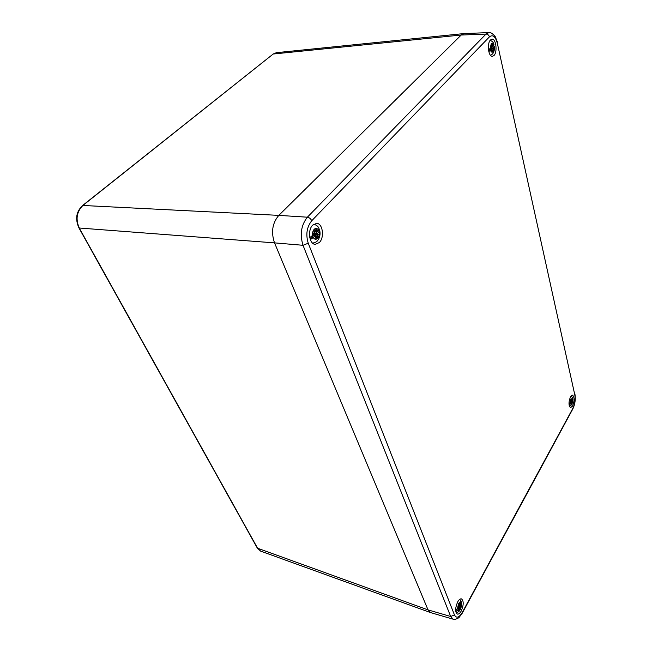<?xml version="1.0" encoding="UTF-8"?>
<svg xmlns="http://www.w3.org/2000/svg" width="652" height="652" viewBox="0 0 652 652"><rect width="100%" height="100%" fill="white"/><g stroke="black" fill="none" stroke-linecap="round" stroke-linejoin="round"><path stroke-width="0.98" d="M454.452 614.942C456.433 618.552 459.041 617.721 462.268 612.448L572.823 408.372C574.868 404.012 575.529 399.521 574.803 394.892L497.329 43.268C495.447 36.422 492.806 34.295 489.424 36.879L311.729 220.751C306.766 227.059 305.609 234.549 308.249 243.22L454.452 614.942L450.679 616.49L453.14 619.188L430.564 612.587L428.03 609.889L274.533 242.878L428.03 609.889L430.442 612.546L260.621 551.111L257.752 548.511L79.365 228.224C75.404 219.292 76.643 211.655 83.065 205.307L273.204 54.018L276.383 52.682L463.711 33.602M463.996 33.57L461.192 35.029L278.82 215.372L82.657 205.453C74.923 212.813 75.819 220.792 78.974 227.988L274.533 242.878C270.914 232.193 272.349 223.025 278.812 215.372L461.2 35.029L464.159 33.562L488.918 32.6C490.353 32.087 492.447 33.399 495.202 36.536L497.533 42.47M312.699 225.111C307.32 230.164 309.301 244.41 315.307 244.361L319.39 242.503C324.68 237.377 322.707 223.269 316.636 223.334L312.699 225.111M570.516 396.766C568.503 402.072 568.52 405.715 570.557 407.687L572.586 406C574.583 400.703 574.559 397.076 572.521 395.12L570.516 396.766M457.696 601.877C455.137 607.851 455.014 611.91 457.345 614.078C458.609 614.371 459.896 613.353 461.217 611.03C463.751 605.064 463.857 601.022 461.518 598.895C460.288 598.601 459.008 599.596 457.696 601.877M490.5 39.968C486.767 43.366 488.429 57.066 492.439 56.341L493.988 55.501C497.655 52.062 496.033 38.476 491.991 39.177L490.5 39.968M488.894 32.6L486.001 34.083L307.369 217.197C301.167 225.079 299.716 234.443 303.017 245.291L450.679 616.49L428.03 609.889L257.336 548.136L79.039 228.102M461.135 601.486L461.543 602.676L460.239 605.675L460.923 605.952L460.133 606.384L460.467 607.664L459.701 609.066L459.179 608.137L458.845 609.759L458.837 608.243L457.843 610.06L455.805 611.633M455.666 610.5L458.429 607.199L457.745 606.922L458.535 606.482L458.209 605.195L458.975 603.793L459.391 604.82L459.831 603.116L459.733 604.714L460.825 602.823L460.646 600.329M455.707 610.965L456.05 610.337M460.923 605.952L458.356 605.594M460.467 607.664L458.535 606.499M458.291 606.678L457.745 606.922M572.635 398.388L572.146 402.846L571.617 403.824L571.299 402.83L571.038 404.142L571.128 402.757L569.098 405.12M569 404.012L570.834 401.754L570.394 401.282L570.924 401.159L571.274 398.942L571.535 399.986L571.845 398.633L571.755 400.01L572.505 398.706L572.497 397.467M571.266 399.953L570.842 400.401M570.753 401.339L572.024 401.306M572.489 401.485L570.826 401.241M572.146 402.846L570.663 402.064M571.038 400.361L571.005 399.929M490.997 47.865L493.694 45.689L494.338 46.357L493.034 47.906L493.719 49.055L492.92 48.664L493.238 50.644L492.447 51.484L491.975 49.682L491.575 51.321L491.632 49.413L488.804 51.573M488.487 49.764L491.184 47.661L490.491 46.504L491.298 46.903L490.972 44.907L491.771 44.075L491.339 44.377M491.192 45.876L492.293 45.86L492.643 44.246L492.635 46.137L493.849 44.197M492.138 45.738L491.771 44.075M493.694 45.689L493.597 45.118M488.674 50.986L489.685 49.927L489.456 49.283M493.719 49.055L492.904 48.533L490.296 48.598M493.238 50.644L492.162 50.18M490.5 49.454L489.742 49.096M491.632 49.413L489.636 49.169M491.852 47.637L491.608 46.259M491.037 47.058L490.491 46.504M314.183 233.383L316.326 232.878L319.309 229.732L319.773 230.661L317.467 233.603L318.673 234.712L317.312 234.573L317.956 236.847L316.685 238.2L315.967 236.35L315.242 236.032L310.344 239.634M309.773 237.581L314.354 234.101L313.123 232.992L314.5 233.123L313.848 230.841L314.916 229.626M314.052 231.37L316.106 231.436L316.611 229.325L316.701 231.623L318.347 229.887L319.015 228.461L318.706 227.866M315.853 231.354L315.136 229.488M315.405 236.236L315.209 238.379L315.715 236.268M319.309 229.732L318.999 228.77M310.23 239.308L312.813 236.586L312.471 236.065M317.361 234.524L317.426 234.092M318.673 234.712L314.37 234.076M317.956 236.847L313.799 234.671M312.895 235.739L313.473 235.022M316.326 232.878L316.016 231.664M314.451 233.172L314.386 233.612M314.142 233.343L313.123 232.992M82.771 205.372L273.204 54.018L461.192 35.029L486.001 34.083C487.72 34.173 488.861 35.102 489.424 36.879M462.268 612.448L462.178 613.304M572.823 408.372L572.619 409.317M574.803 394.892L497.329 43.268M574.966 394.264L574.868 393.832M311.729 220.751C310.776 218.73 309.325 217.548 307.369 217.197L278.812 215.372M308.249 243.22L303.017 245.291L274.533 242.878M460.825 602.823C460.141 602.13 459.334 602.546 458.429 604.062L457.435 609.017M457.843 610.06C458.543 610.745 459.342 610.321 460.247 608.797L461.225 603.866M460.239 605.675L458.217 605.17M458.837 608.243L458.038 607.917M460.198 605.977L458.323 605.512M460.133 606.384L458.421 605.757M460.092 606.694L458.568 606.132M458.503 604.534L459.35 604.771M458.902 608.169L458.087 607.835M459.179 608.137L458.128 607.754M459.236 608.063L458.177 607.672L459.293 608.055M572.505 398.706L570.907 398.991L570.141 403.017M570.378 404.077L571.975 403.767L572.741 399.757M572.048 401.021L570.956 400.89M571.071 402.806L570.345 402.643L571.079 402.797M572.016 401.273L570.932 401.151M571.926 401.86L570.875 401.632M570.761 399.847L571.494 399.929M570.378 402.594L571.16 402.797M493.654 45.061C492.961 43.382 492.146 42.95 491.209 43.757L490.157 48.745M490.565 50.522C491.266 52.193 492.081 52.616 493.01 51.793L494.045 46.838M491.282 46.268L492.553 46.145M493.034 47.906L490.736 48.142M491.584 49.438L489.522 49.503M492.985 48.232L490.394 48.492M492.92 48.664L490.255 48.647M492.871 48.99L489.913 48.973M491.249 46.137L492.488 46.015M491.225 46.015L492.211 45.868M313.53 242.976L312.479 243.025M318.347 229.887C317.1 228.135 315.707 227.955 314.174 229.341C312.756 231.044 312.259 233.212 312.691 235.853M313.457 237.841C314.729 239.569 316.122 239.732 317.638 238.33C319.032 236.635 319.521 234.484 319.105 231.867M314.134 231.582L316.489 231.615M313.661 224.272L314.696 224.467M317.467 233.603L314.337 233.555M315.12 236.089L312.748 235.788M317.402 234.027L314.419 233.978M317.312 234.573L314.297 234.149M317.247 234.997L313.938 234.533M316 231.484L316.448 231.542M314.085 231.452L315.902 231.436M260.645 551.119L257.426 548.283M272.911 54.116L276.391 52.682M453.116 619.18C453.702 620.305 458.902 618.161 459.261 617.216L462.341 612.994L572.823 408.951C574.999 404.484 575.716 399.594 574.966 394.289M456.066 612.595C458.128 612.326 459.546 611.242 460.32 609.351C461.51 606.702 461.918 604.477 461.543 602.676M459.709 599.359L461.037 601.005M458.495 604.567L459.391 604.82M458.951 608.161L458.095 607.811M569.489 406.587L571.975 404.354L572.904 399.22M571.168 395.813L572.668 397.948M570.533 399.872L571.535 399.986M571.356 402.781L570.386 402.569M490.573 55.428L492.733 53.798C494.306 51.092 494.844 48.615 494.338 46.357M490.174 40.351C492.39 41.247 493.654 42.641 493.955 44.523M491.282 46.292L492.594 46.153M491.225 46.031L492.252 45.884M319.773 230.661C320.499 234.37 319.806 237.638 317.679 240.466C317.043 241.615 315.486 242.471 313.001 243.041L312.544 243.09M313.734 224.215L314.183 224.329C316.701 225.201 318.315 226.578 319.015 228.461M314.15 231.631L316.595 231.672M315.242 236.032L312.805 235.722M315.837 236.22L315.372 236.154"/></g></svg>
